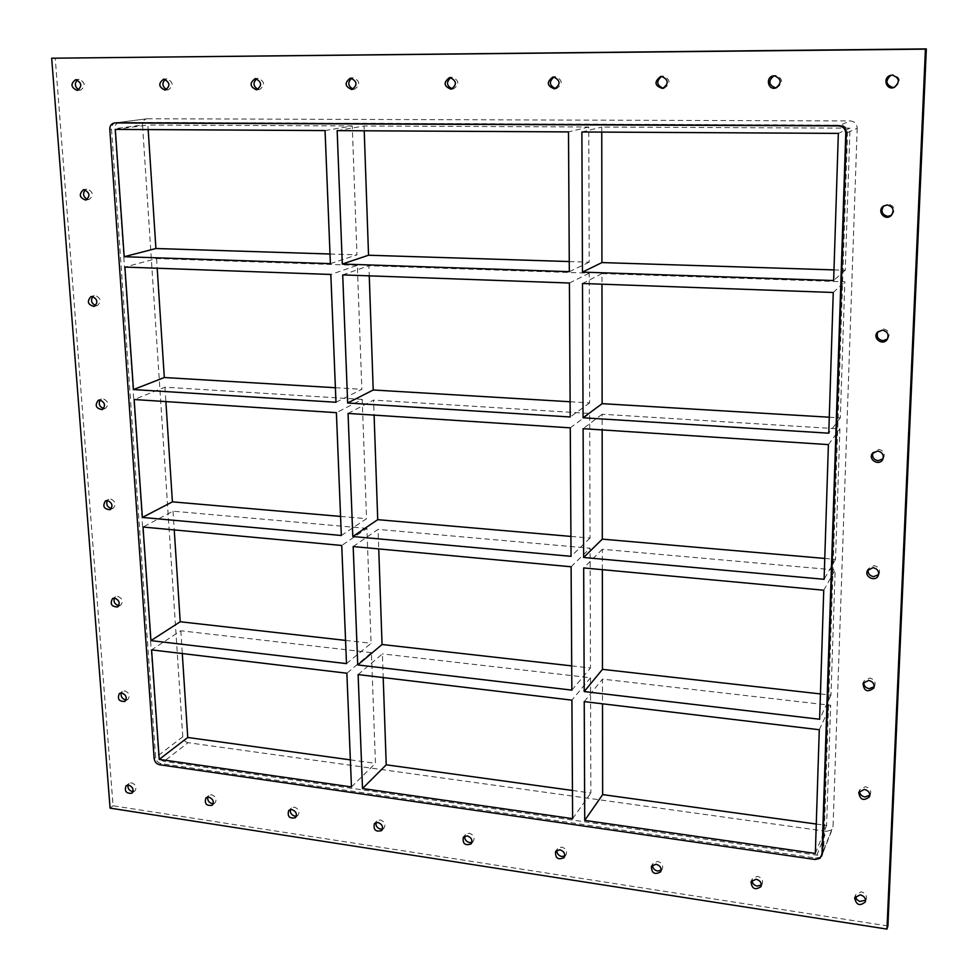 <?xml version="1.0" encoding="UTF-8"?>
<svg xmlns="http://www.w3.org/2000/svg" width="978" height="978" viewBox="0 0 978 978"><rect width="100%" height="100%" fill="white"/><g stroke="black" fill="none" stroke-linecap="round" stroke-linejoin="round"><path stroke-width="0.73" stroke-dasharray="4.89 3.67" d="M865.579 900.2L866.374 898.794C866.924 895.237 865.2 892.914 861.202 891.802L855.677 894.748L855.457 896.374M776.3 87.812L777.021 87.678C783.464 82.714 783.06 78.631 775.847 75.44L773.855 75.795M761.361 884.956L762.314 883.635C763.182 879.98 761.556 877.535 757.437 876.3L752.363 878.721L751.984 880.334M663.475 88.216L664.392 88.118C670.81 83.411 670.48 79.401 663.402 76.076L661.58 76.394M661.165 870.249L662.265 869.014C663.426 865.298 661.898 862.767 657.681 861.398L653.059 863.378L652.534 864.968M555.577 88.558L556.665 88.497C562.949 83.998 562.643 80.062 555.749 76.675L553.964 77.005M564.758 856.031L566.005 854.882C567.436 851.153 565.993 848.549 561.702 847.058L557.509 848.672L556.861 850.261M452.239 88.864L453.486 88.851C459.574 84.524 459.269 80.648 452.557 77.25L450.772 77.604M471.946 842.278L473.328 841.227C474.978 837.51 473.633 834.845 469.293 833.244L465.504 834.564L464.733 836.153M353.144 89.145L354.537 89.181C360.417 84.988 360.1 81.198 353.584 77.812L351.75 78.203M382.532 828.977L384.048 828.011C385.882 824.344 384.623 821.654 380.259 819.943L376.836 821.031L375.968 822.608M258.021 89.389L259.561 89.499C265.209 85.428 264.879 81.712 258.547 78.338L256.676 78.79M296.358 816.104L297.997 815.249C299.977 811.618 298.779 808.916 294.415 807.119L291.322 807.999L290.356 809.601M166.651 89.621L168.314 89.793C173.742 85.844 173.387 82.201 167.238 78.851L165.306 79.365M213.228 803.647L214.989 802.889C217.079 799.332 215.942 796.618 211.603 794.747L208.791 795.481L207.752 797.094M126.052 699.918L127.886 699.356C130.355 695.749 129.34 692.925 124.829 690.884L122.458 691.409L121.26 692.913M869.821 795.224L870.542 793.94C871.227 790.2 869.491 787.779 865.347 786.679L859.772 789.674L859.479 791.116M118.851 605.602L120.661 605.137C123.485 601.421 122.531 598.487 117.8 596.323L114.377 598.108M874.161 686.752L874.821 685.615C875.701 681.666 873.965 679.123 869.625 678.011L864.039 680.994L863.696 682.265M111.394 508.523L113.191 508.169C116.394 504.367 115.526 501.311 110.575 498.988L107.335 500.516M878.586 574.648L879.198 573.683C880.359 569.453 878.647 566.775 874.051 565.626L868.513 568.524L868.122 569.599M103.668 408.547L105.453 408.327C109.108 404.452 108.326 401.261 103.142 398.755L100.135 400.026M883.048 458.78L883.623 457.985C885.224 453.437 883.562 450.552 878.623 449.33L872.816 452.863M95.661 305.539L97.445 305.466C101.578 301.554 100.917 298.241 95.477 295.503L92.763 296.53M887.449 339.036L887.987 338.425C890.335 333.498 888.794 330.319 883.366 328.901L877.926 331.738M87.372 199.353L89.157 199.439C93.802 195.539 93.277 192.079 87.568 189.084L85.208 189.866M891.484 215.307L892.009 214.903C895.689 209.573 894.454 205.991 888.281 204.133L883.757 205.906M894.564 87.25L895.078 87.079C901.203 81.761 900.628 77.665 893.379 74.78L890.946 75.269M132.996 791.593L134.866 790.933C137.042 787.449 135.966 784.735 131.651 782.803L129.096 783.402L127.996 785.053M78.79 89.829L80.575 90.086C85.783 86.235 85.404 82.653 79.426 79.352L77.458 79.927M358.119 674.575L382.386 653.891L383.205 677.583M353.18 546.543L378.058 529.391L378.743 548.915M348.058 413.425L373.572 400.1L374.097 415.112M337.153 130.636L364.048 125.991L364.219 130.783M342.716 274.891L368.902 265.735L369.256 275.845M351.457 786.948L375.454 763.329L371.432 652.632L346.872 673.231M330.405 263.644L356.958 254.855L352.263 125.93L325.051 130.563M346.493 663.622L371.09 643.279L366.909 528.401L341.738 545.479M341.334 535.492L366.554 518.695L362.215 399.403L336.395 412.667M335.98 402.264L361.848 389.305L357.337 265.344L330.833 274.463M350.368 759.869L375.454 763.329M569.269 261.554L589.196 262.177L588.768 126.993L364.048 125.991M588.768 126.993L568.499 131.908M115.306 129.414L147.886 125.013L148.179 129.597M352.263 125.93L147.886 125.013M357.337 265.344L156.578 258.571L124.903 267.08M330.014 254.011L356.958 254.855M362.215 399.403L164.952 387.202L134.145 399.525M335.393 387.728L361.848 389.305M366.909 528.401L173.02 511.188L143.032 527.032M340.564 516.433L366.554 518.695M371.432 652.632L180.808 630.773L151.59 649.881M572.448 790.456L590.871 792.987L590.504 677.754L382.386 653.891M590.504 677.754L571.91 700.15M345.552 640.394L371.09 643.279M847.547 132.617L857.193 128.204C856.899 123.815 854.589 121.394 850.249 120.942L840.395 125.135C844.858 125.6 847.241 128.094 847.547 132.617L823.696 850.078L822.156 853.586L819.796 854.955L816.875 855.151L163.974 761.349C160.893 760.591 159.084 758.573 158.558 755.297L114.842 128.705C114.842 125.147 116.321 123.02 119.279 122.348L840.395 125.135M857.193 128.204L833.048 826.349L823.696 850.078M816.875 855.151L826.398 831.324L831.153 830.126L833.048 826.349M826.398 831.324L188.082 742.693L163.974 761.349M158.558 755.297L182.788 736.789C183.302 739.991 185.062 741.96 188.082 742.693M182.788 736.789L142.507 124.988L114.842 128.705M119.891 122.311L146.871 118.79C143.974 119.45 142.519 121.516 142.507 124.988M147.47 118.754L850.249 120.942M156.578 258.571L157.201 268.241M164.952 387.202L165.881 401.591M173.02 511.188L174.243 529.929M570.113 401.75L589.636 402.912L589.233 273.168L368.902 265.735M570.92 536.421L590.064 538.071L589.673 413.462L373.572 400.1M571.702 665.884L590.48 667.998L590.101 548.218L378.058 529.391M816.275 824.038L826.593 825.456L830.628 705.285L602.485 679.123L602.521 703.805M820.432 693.928L830.97 695.113L835.175 569.966L602.314 549.294L602.35 569.673M824.76 558.438L835.53 559.367L839.906 428.926L602.142 414.232L602.155 429.929M829.271 417.215L840.285 417.875L844.845 281.798L601.959 273.596L601.971 284.195M180.808 630.773L182.287 653.548M833.977 269.904L845.236 270.258L850.004 128.167L601.763 127.054L601.763 132.091M569.404 283.021L589.233 273.168M601.959 273.596L582.509 283.498M833.256 292.483L844.845 281.798M589.196 262.177L569.33 271.676M845.236 270.258L833.647 280.552M570.272 427.851L589.673 413.462M602.142 414.232L583.108 428.682M828.403 444.611L839.906 428.926M589.636 402.912L570.211 416.97M840.285 417.875L828.769 433.193M571.103 566.775L590.101 548.218M602.314 549.294L583.683 567.937M823.745 590.223L835.175 569.966M590.064 538.071L571.042 556.335M835.53 559.367L824.099 579.294M830.97 695.113L819.625 719.258M850.004 128.167L838.342 133.387M581.886 131.981L601.763 127.054M571.849 690.113L590.48 667.998M584.233 701.617L602.485 679.123M572.619 818.659L590.871 792.987M819.283 729.735L830.628 705.285M815.334 853.452L826.593 825.456M887.902 925.958L113.081 805.786L55.22 57.983M115.93 122.776C112.971 123.46 111.492 125.587 111.492 129.157L155.624 757.534C156.162 760.823 157.971 762.84 161.064 763.61L815.725 858.036L819.698 857.425L822.192 854.711M110.074 808.121L113.081 805.786M111.492 129.157L109.805 129.377M154.157 758.659L155.624 757.534M161.064 763.61L159.597 764.747M815.139 859.491L815.725 858.036M855.677 894.748L854.638 897.78M866.374 898.794L865.383 901.838M774.564 75.587L773.133 75.905M777.021 87.678L775.603 88.044M752.363 878.721L751.018 881.643M762.314 883.635L761.006 886.581M662.473 76.15L660.663 76.48M664.392 88.118L662.595 88.472M653.059 863.378L651.421 866.19M662.265 869.014L660.651 871.85M555.027 76.724L552.876 77.042M556.665 88.497L554.526 88.851M557.509 848.672L555.602 851.386M566.005 854.882L564.123 857.62M451.983 77.286L449.525 77.604M453.486 88.851L451.029 89.206M465.504 834.564L463.34 837.192M473.328 841.227L471.188 843.867M353.107 77.837L350.356 78.142M354.537 89.181L351.799 89.524M376.836 821.031L374.44 823.562M384.048 828.011L381.677 830.566M258.143 78.362L255.136 78.668M259.561 89.499L256.566 89.829M291.322 807.999L288.718 810.456M297.997 815.249L295.405 817.718M166.896 78.876L163.644 79.169M168.314 89.793L165.074 90.123M208.791 795.481L205.991 797.84M214.989 802.889L212.202 805.273M122.458 691.409L119.414 693.463M127.886 699.356L124.854 701.434M859.772 789.674L858.745 792.388M870.542 793.94L869.552 796.679M115.661 596.751L112.556 598.56M120.661 605.137L117.58 606.959M864.039 680.994L863.012 683.39M874.821 685.615L873.831 688.035M108.705 499.318L105.526 500.858M113.191 508.169L110.037 509.734M868.513 568.524L867.474 570.565M879.198 573.683L878.195 575.736M101.578 398.987L98.338 400.234M105.453 408.327L102.225 409.611M873.256 451.983L872.217 453.645M883.623 457.985L882.621 459.672M94.291 295.637L90.978 296.591M97.445 305.466L94.145 306.444M878.391 331.077L877.352 332.337M887.987 338.425L886.985 339.708M86.81 189.145L83.423 189.781M89.157 199.439L85.771 200.099M884.259 205.478L883.22 206.285M892.009 214.903L890.995 215.747M891.447 75.086L890.42 75.416M895.078 87.079L894.075 87.458M129.096 783.402L126.125 785.701M134.866 790.933L131.908 793.244M79.132 79.365L75.661 79.658M80.575 90.086L77.115 90.404M146.871 118.79L119.279 122.348M823.329 851.826L832.694 828.048"/><path stroke-width="1.47" d="M855.457 896.374L856.704 899.454L859.65 901.484L865.579 900.2M860.2 894.833C864.197 895.946 865.921 898.281 865.383 901.838C859.796 906.484 856.215 905.127 854.638 897.78L860.2 894.833M773.855 75.795C767.975 80.954 768.537 84.976 775.554 87.861L776.3 87.812M774.405 75.758C781.654 78.961 782.058 83.057 775.603 88.044C767.95 90.318 765.297 77.384 773.133 75.905L774.405 75.758M751.984 880.334C752.204 883.378 753.952 885.298 757.216 886.105L761.361 884.956M756.104 879.21C760.236 880.457 761.874 882.914 761.006 886.581C755.126 890.518 751.801 888.868 751.018 881.643L756.104 879.21M661.58 76.394C655.957 81.418 656.531 85.367 663.316 88.228L663.475 88.216M661.605 76.394C668.707 79.731 669.025 83.753 662.595 88.472C654.514 85.881 653.879 81.883 660.663 76.48L661.605 76.394M652.534 864.968C652.57 868.134 654.258 870.163 657.607 871.031L661.165 870.249M656.055 864.21C660.284 865.579 661.825 868.122 660.651 871.85C654.6 875.114 651.519 873.232 651.421 866.19L656.055 864.21M553.597 76.993C560.516 80.392 560.822 84.34 554.526 88.851C546.849 86.027 546.299 82.091 552.876 77.042L553.597 76.993M553.964 77.005C548.731 81.761 549.269 85.612 555.577 88.558M556.861 850.261C556.739 853.513 558.377 855.603 561.775 856.532L564.758 856.031M559.807 849.772C564.11 851.263 565.553 853.88 564.123 857.62C557.986 860.273 555.137 858.195 555.602 851.386L559.807 849.772M450.1 77.568C456.824 80.978 457.142 84.854 451.029 89.206C443.694 86.26 443.193 82.384 449.525 77.604L450.1 77.568M450.772 77.604C445.98 82.066 446.469 85.832 452.239 88.864M464.733 836.153C464.501 839.454 466.09 841.593 469.501 842.571L471.946 842.278M467.142 835.872C471.494 837.474 472.851 840.139 471.188 843.867C465.051 845.958 462.435 843.733 463.34 837.192L467.142 835.872M350.833 78.118C357.361 81.516 357.691 85.318 351.799 89.524C344.769 86.516 344.293 82.714 350.356 78.142L350.833 78.118M351.75 78.203C347.398 82.421 347.862 86.076 353.144 89.145M375.968 822.608C375.638 825.933 377.19 828.097 380.589 829.112L382.532 828.977M377.875 822.474C382.251 824.185 383.523 826.887 381.677 830.566C375.589 832.168 373.168 829.833 374.44 823.562L377.875 822.474M255.539 78.643C261.884 82.03 262.226 85.758 256.566 89.829C249.806 86.785 249.329 83.057 255.136 78.668L255.539 78.643M256.676 78.79C252.727 82.8 253.18 86.333 258.021 89.389M290.356 809.601C289.989 812.926 291.493 815.102 294.867 816.141L296.358 816.104M291.823 809.564C296.2 811.361 297.398 814.075 295.405 817.718C289.402 818.879 287.165 816.459 288.718 810.456L291.823 809.564M163.986 79.157C170.148 82.507 170.514 86.162 165.074 90.123C158.558 87.066 158.081 83.411 163.644 79.169L163.986 79.157M165.306 79.365C161.761 83.179 162.214 86.59 166.651 89.621M207.752 797.094C207.36 800.407 208.827 802.583 212.153 803.635L213.228 803.647M208.803 797.119C213.167 798.989 214.304 801.715 212.202 805.273C206.309 806.068 204.231 803.586 205.991 797.84L208.803 797.119M121.26 692.913C120.587 696.422 121.993 698.744 125.49 699.881L126.052 699.918M121.785 692.95C126.309 694.991 127.336 697.815 124.854 701.434C118.913 701.593 117.091 698.94 119.414 693.463L121.785 692.95M859.479 791.116C859.711 794.27 861.532 796.226 864.943 796.984L869.821 795.224M864.332 789.393C868.488 790.505 870.237 792.938 869.552 796.679C863.66 801.398 860.053 799.967 858.745 792.388L864.332 789.393M114.377 598.108C113.362 601.837 114.732 604.318 118.497 605.578L118.851 605.602M114.707 598.12C119.438 600.296 120.392 603.243 117.58 606.959C111.468 606.763 109.793 603.964 112.556 598.56L114.707 598.12M863.696 682.265C863.672 685.737 865.506 687.876 869.21 688.671L874.161 686.752M868.611 680.407C872.963 681.519 874.711 684.062 873.831 688.035C867.559 692.766 863.953 691.226 863.012 683.39L868.611 680.407M107.335 500.516C105.93 504.465 107.25 507.13 111.284 508.511L111.394 508.523M107.409 500.516C112.372 502.851 113.252 505.932 110.037 509.734C103.79 509.098 102.287 506.139 105.526 500.858L107.409 500.516M868.122 569.599C867.73 573.438 869.564 575.785 873.611 576.653L878.586 574.648M873.024 567.656C877.645 568.817 879.369 571.507 878.195 575.736C875.347 582.265 864.002 576.775 867.474 570.565L873.024 567.656M99.903 400.002C105.098 402.533 105.881 405.736 102.225 409.611C95.881 408.474 94.585 405.344 98.338 400.234L99.903 400.002M100.135 400.026C98.301 404.048 99.475 406.897 103.668 408.547M872.816 452.863C871.887 457.129 873.684 459.758 878.183 460.736L883.048 458.78M877.608 450.98C882.559 452.215 884.234 455.112 882.621 459.672C879.063 466.188 868.036 459.794 872.217 453.645L877.608 450.98M92.164 296.456C97.617 299.195 98.277 302.532 94.145 306.444C87.751 304.733 86.687 301.444 90.978 296.591L92.164 296.456M92.763 296.53C90.477 300.49 91.443 303.498 95.661 305.539M877.926 331.738C876.141 336.518 877.804 339.513 882.902 340.723L887.449 339.036M882.352 330.148C887.792 331.566 889.332 334.757 886.985 339.708C882.4 345.992 872.156 338.144 877.352 332.337L882.352 330.148M84.181 189.708C89.903 192.727 90.441 196.187 85.771 200.099C79.389 197.739 78.607 194.292 83.423 189.781L84.181 189.708M85.208 189.866C82.47 193.705 83.191 196.859 87.372 199.353M883.757 205.906C880.493 211.211 881.838 214.708 887.804 216.382L891.484 215.307M887.254 204.94C893.452 206.798 894.699 210.404 890.995 215.747C884.907 221.199 876.606 211.089 883.22 206.285L887.254 204.94M890.946 75.269C885.078 80.661 885.726 84.731 892.877 87.482L894.564 87.25M892.352 75.11C899.638 77.995 900.212 82.115 894.075 87.458C886.239 90.661 882.303 77.727 890.42 75.416L892.352 75.11M127.996 785.053C127.605 788.329 129.047 790.493 132.299 791.544L132.996 791.593M128.668 785.09C133.008 787.033 134.084 789.747 131.908 793.244C126.138 793.708 124.206 791.19 126.125 785.701L128.668 785.09M75.966 79.646C81.944 82.959 82.335 86.541 77.115 90.404C70.819 87.348 70.343 83.766 75.661 79.658L75.966 79.646M77.458 79.927C74.279 83.558 74.719 86.859 78.79 89.829M362.508 788.525L572.619 818.659L571.91 700.15L358.119 674.575L362.508 788.525L386.237 764.808L572.448 790.456M383.205 677.583L386.237 764.808M353.18 546.543L357.74 664.942L571.849 690.113L571.103 566.775L353.18 546.543M378.743 548.915L382.056 644.514L357.74 664.942M348.058 413.425L352.801 536.531L571.042 556.335L570.272 427.851L348.058 413.425M374.097 415.112L377.728 519.66L352.801 536.531M364.219 130.783L368.535 255.221L342.3 264.048L569.33 271.676L568.499 131.908L337.153 130.636L342.3 264.048M342.716 274.891L347.655 402.997L570.211 416.97L569.404 283.021L342.716 274.891M369.256 275.845L373.217 389.99L347.655 402.997M159.231 759.38L351.457 786.948L346.872 673.231L151.59 649.881L159.231 759.38L187.752 737.473L350.368 759.869M124.182 256.725L330.405 263.644L325.051 130.563L115.306 129.414L124.182 256.725L155.918 248.51L330.014 254.011M150.942 640.627L346.493 663.622L341.738 545.479L143.032 527.032L150.942 640.627L180.221 621.751L345.552 640.394M142.36 517.435L341.334 535.492L336.395 412.667L134.145 399.525L142.36 517.435L172.409 501.848L340.564 516.433M133.448 389.562L335.98 402.264L330.833 274.463L124.903 267.08L133.448 389.562L164.316 377.52L335.393 387.728M148.179 129.597L155.918 248.51M157.201 268.241L164.316 377.52M165.881 401.591L172.409 501.848M174.243 529.929L180.221 621.751M368.535 255.221L569.269 261.554M373.217 389.99L570.113 401.75M377.728 519.66L570.92 536.421M382.056 644.514L571.702 665.884M602.521 703.805L602.644 794.613L816.275 824.038M602.35 569.673L602.472 669.355L820.432 693.928M602.155 429.929L602.301 539.135L824.76 558.438M601.971 284.195L602.13 403.657L829.271 417.215M182.287 653.548L187.752 737.473M601.763 132.091L601.935 262.581L833.977 269.904M583.059 417.777L828.769 433.193L833.256 292.483L582.509 283.498L583.059 417.777L602.13 403.657M582.46 272.116L833.647 280.552L838.342 133.387L581.886 131.981L582.46 272.116L601.935 262.581M583.634 557.472L824.099 579.294L828.403 444.611L583.108 428.682L583.634 557.472L602.301 539.135M823.745 590.223L583.683 567.937L584.196 691.568L819.625 719.258L823.745 590.223M839.185 125.636L838.586 125.893C843.073 126.37 845.481 128.876 845.774 133.424L846.373 133.155C846.068 128.619 843.672 126.113 839.185 125.636L116.541 122.739M838.586 125.893L114.866 122.947M821.63 856.153L822.559 852.963L820.041 858.293L815.139 859.491L159.597 764.747C156.504 763.977 154.683 761.948 154.157 758.659L109.805 129.377C109.805 125.807 111.284 123.68 114.243 122.996M821.985 854.405L845.774 133.424M584.233 701.617L584.722 820.395L815.334 853.452L819.283 729.735L584.233 701.617M602.472 669.355L584.196 691.568M602.644 794.613L584.722 820.395M51.675 58.215L926.325 48.9L887.902 925.958L886.973 929.1L110.074 808.121L51.675 58.215L925.42 49.132L886.973 929.1M822.559 852.963L846.373 133.155M925.42 49.132L926.325 48.9"/></g></svg>
